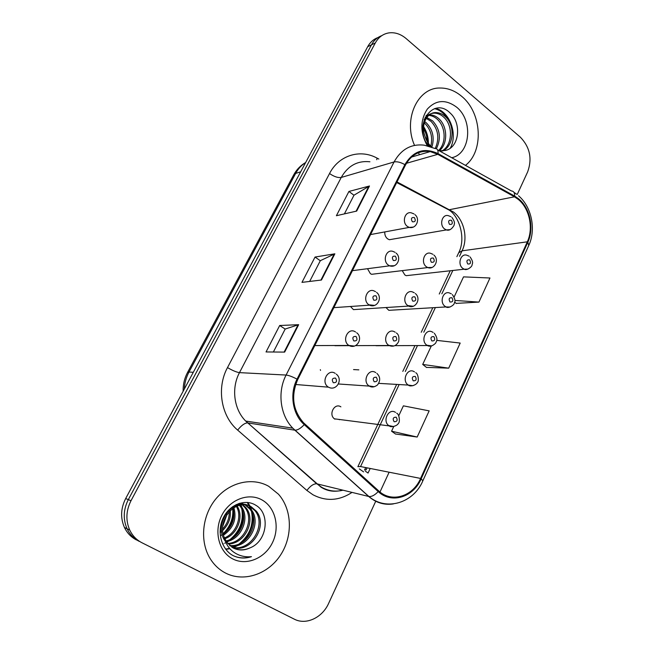 <?xml version="1.0" encoding="UTF-8"?>
<svg xmlns="http://www.w3.org/2000/svg" width="654" height="654" viewBox="0 0 654 654"><rect width="100%" height="100%" fill="white"/><g stroke="black" fill="none" stroke-linecap="round" stroke-linejoin="round"><path stroke-width="0.98" d="M367.515 268.704L370.36 273.634L371.595 274.304L376.279 273.748M350.47 306.489L353.454 309.628L358.596 309.293M334.603 345.516L340.456 345.68M384.805 231.925C384.593 234.835 385.525 237.149 387.609 238.857L389.318 239.724L393.528 239.004M385.974 307.535L388.844 310.331L393.389 310.061M358.833 369.853L353.561 369.584M340.889 406.853C334.668 402.488 328.194 414.415 334.431 418.83L334.913 419.173M402.21 270.633L404.867 274.966L406.191 275.677L410.344 275.211M389.326 345.664L376.009 345.713M339.32 419.721L339.876 419.508M461.74 96.391C455.061 90.759 447.843 87.963 440.093 88.02C417.595 87.423 402.921 119.396 414.53 145.384C402.921 119.396 417.595 87.423 440.093 88.02C447.843 87.963 455.061 90.759 461.74 96.391C481.982 112.766 484.05 151.164 465.452 165.372C484.05 151.164 481.982 112.766 461.74 96.391M418.674 153.347L419.574 154.704L418.674 153.347M268.704 486.298C252.469 477.019 229.84 481.998 215.983 498.757C202.061 515.426 199.495 541.463 210.212 558.688C214.193 565.064 219.36 569.887 225.712 573.141C244.122 582.534 268.295 574.081 280.599 554.976C293.049 535.961 292.109 509.474 278.465 494.203L268.704 486.298C252.469 477.019 229.84 481.998 215.983 498.757C202.061 515.426 199.495 541.463 210.212 558.688C214.193 565.064 219.36 569.887 225.712 573.141C244.122 582.534 268.295 574.081 280.599 554.976C293.049 535.961 292.109 509.474 278.465 494.203L268.704 486.298M518.27 199.405C529.487 208.307 533.713 228.287 527.32 241.817L420.596 478.434C413.009 496.451 391.607 503.228 378.666 490.884L303.53 422.762C292.755 410.189 290.817 395.793 297.717 379.573L405.464 165.094C411.292 154.655 419.541 150.15 430.209 151.589L437.804 154.328L514.469 196.805L518.27 199.405M518.565 198.767L514.673 196.102L438.025 153.6C424.225 147.24 413.181 150.919 404.875 164.628L297.039 379.148C289.305 393.961 292.583 414.448 304.257 424.634L378.208 491.579C391.484 504.226 413.418 497.261 421.184 478.793L527.835 242.225C534.375 228.36 530.059 207.898 518.565 198.767M377.922 37.58C373.548 39.191 370.139 42.232 367.671 46.72L125.674 498.544L128.315 499.631C123.353 509.523 122.936 519.235 127.072 528.759C129.794 534.408 133.841 538.602 139.22 541.357C133.841 538.602 129.794 534.408 127.072 528.759C122.936 519.235 123.353 509.523 128.315 499.631L371.472 44.832L128.315 499.631L130.996 500.735C126.001 510.709 125.584 520.486 129.745 530.075C132.484 535.765 136.555 539.991 141.967 542.763L294.284 619.15C306.072 625.396 322.34 617.695 328.619 603.397L375.87 500.948M381.772 35.651C377.383 37.262 373.949 40.319 371.472 44.832C373.949 40.319 377.383 37.262 381.772 35.651M395.482 433.994L417.178 437.036L429.155 410.867L403.387 405.84L398.744 415.805M456.165 303.391L478.941 302.091L489.96 277.999L463.522 276.871L454.162 296.941M426.433 367.385L448.701 368.161L460.187 343.064L436.774 340.382M379.99 492.012L389.13 472.204M517.273 194.393L527.672 171.838C532.372 158.693 529.928 147.134 520.331 137.16L406.126 38.561C400.747 34.041 395.041 32.152 388.991 32.88C383.072 33.844 378.511 37.196 375.314 42.935L130.996 500.735M356.675 211.078L336.393 215.722L348.925 191.45L369.485 185.998L356.675 211.078M284.662 352.097L266.039 351.95L279.691 325.504L298.657 324.686L284.662 352.097M321.474 280.018L301.968 282.373L315.048 257.047L334.856 253.809L321.474 280.018M315.048 257.047L320.305 260.742M309.661 281.441L320.337 260.676L334.856 253.809M279.691 325.504L285.169 329.076M273.372 352.007L285.193 329.027L298.657 324.686M348.925 191.45L353.978 195.252M344.388 213.891L354.018 195.178L369.485 185.998M448.701 368.161L422.705 364.425L431.264 346.064M422.705 364.425L426.588 367.507M478.941 302.091L454.922 300.439M454.694 302.107L456.312 303.53M417.178 437.036L391.566 431.207L393.733 426.555M391.566 431.207L395.645 434.109M125.674 498.544C120.737 508.362 120.328 518.001 124.432 527.459C127.146 533.067 131.168 537.236 136.514 539.975M424.667 121.554L426.449 122.968C432.834 129.705 434.657 137.741 431.902 147.076M424.25 122.903L424.92 123.483C430.937 129.729 432.899 137.315 430.806 146.226M425.182 117.115L425.819 117.23M426.784 117.475L432.629 120.884C440.093 129.165 441.344 138.452 436.365 148.744M426.204 118.341L431.068 121.407C438.319 129.361 439.701 138.403 435.204 148.54M426.155 115.382L428.55 114.859M429.416 114.802L430.144 114.81C433.373 115.039 436.3 116.355 438.916 118.758C447.442 126.287 448.284 143.586 439.308 150.821M426.056 115.537L427.83 115.349M428.713 115.366C431.893 115.627 434.763 116.935 437.33 119.298C445.456 126.524 446.747 142.76 438.63 150.445M429.989 146.414L424.969 136.31C426.294 140.651 428.509 144.199 431.607 146.97M424.969 136.31C420.489 124.701 427.144 111.67 436.512 112.602C439.758 112.831 442.701 114.164 445.325 116.6C455.233 125.078 454.105 145.899 442.676 150.984M429.572 146.292L426.195 142.376M424.029 119.886C426.612 115.308 430.242 113.068 434.91 113.158C438.155 113.387 441.09 114.712 443.714 117.148C453.263 125.38 452.699 145.311 441.851 151.025M423.571 128.789C425.958 132.656 427.152 136.874 427.152 141.452M424.119 133.391L425.125 136.833M439.3 150.812L445.333 150.469C459.402 147.641 461.765 123.336 450.353 113.224C433.234 95.468 412.421 125.421 428.345 145.948M451.71 157.72C470.447 154.148 473.521 120.369 456.467 107.043C445.652 99.138 435.924 99.833 427.275 109.144C420.105 120.328 420.097 132.509 427.242 145.687M434.518 108.629C441.573 110.501 446.837 115.595 450.312 123.917M423.571 127.971C426.089 132.41 427.438 137.16 427.61 142.22M427.61 144.232L427.585 144.804M435.425 108.376C449.29 111.049 458.266 133.849 450.287 148.164M423.629 126.614C426.841 131.773 428.427 137.356 428.37 143.373M428.305 145.025L428.239 145.793M239.74 503.196L245.16 504.651M245.781 504.962L251.079 509.441C262.311 522.636 248.479 548.82 230.134 545.959M242.626 503.711L244.49 504.545M249.926 547.913C267.494 541.316 270.413 513.357 255.845 505.289C245.389 498.544 229.955 504.332 223.455 517.469C216.817 530.541 220.643 547.578 231.59 554.747L232.898 555.483C238.784 558.41 244.964 558.802 251.455 556.668C244.653 557.355 238.522 555.687 233.061 551.665C228.491 548.101 225.54 543.294 224.216 537.245L226.66 542.125L233.225 548.011C238.612 550.66 244.179 550.627 249.926 547.913C244.555 550.251 239.299 550.439 234.173 548.477M224.216 537.245C216.433 519.17 236.993 497.514 251.299 506.825L256.294 511.158C268.508 525.432 251.504 553.595 232.358 547.537M225.483 541.512C212.059 523.968 233.772 495.871 250 506.4L254.978 510.725C266.938 524.721 250.776 552.401 231.786 547.177M230.233 510.496C231.05 517.968 228.548 524.614 222.736 530.443M221.624 531.4L220.071 532.552M229.202 511.559C229.521 517.903 227.347 523.691 222.679 528.914M221.485 530.075L220.063 531.269M233.879 507.668C236.961 518.835 233.519 528.007 223.537 535.168M233.012 508.232C235.497 518.565 232.244 527.206 223.276 534.13M236.119 504.594L236.65 505.321M237.116 506.041C244.22 516.513 237.435 534.498 224.796 538.741M236.331 506.368C242.593 516.611 236.241 533.362 224.461 537.915M238.522 503.588L239.617 504.586M240.141 505.15L240.95 506.106C250.457 517.289 241.735 539.239 226.325 541.626M239.405 505.313L239.716 505.697C249.002 516.627 240.86 538.013 225.916 540.956M241.032 503.498L242.446 504.381M243.018 504.814L245.961 507.757C256.311 519.938 245.193 544.054 228.115 543.997M240.002 503.22L241.751 504.389M242.315 504.847L244.694 507.341C254.839 519.276 244.343 542.853 227.649 543.449M245.095 504.88L249.787 509.016C260.799 521.949 247.678 547.627 229.611 545.501M261.96 499.926C248.708 492.372 229.767 499.386 221.788 515.393C213.613 531.293 218.869 551.943 232.75 558.917C246.525 566.135 265.042 558.246 272.497 542.583C280.157 527.026 275.326 507.259 261.96 499.926M222.818 526.086L227.044 514.306M251.455 556.668C245.291 558.516 239.446 558.287 233.928 555.982M247.269 502.419L250.883 509.376M251.577 511.853C253.834 524.492 249.722 535.16 239.25 543.866M236.446 545.673L232.824 547.39M229.611 548.404L225.614 549.074M241.808 509.139C243.746 521.034 239.83 531.162 230.069 539.509M232.448 506.793L232.53 507.283M232.693 508.46C233.576 517.903 230.404 526.306 223.169 533.664M222.237 534.506L221.265 535.299M247.784 502.468L250.253 506.482M250.294 506.572L251.782 510.422M252.64 514.355C253.891 525.08 250.31 534.457 241.906 542.493M238.269 545.207L233.74 547.529M229.906 548.747L225.834 549.368M240.451 503.49L240.876 504.438M241.105 504.978L241.988 507.594M242.806 511.804C243.738 521.679 240.402 530.402 232.791 537.98M229.006 540.923L226.742 542.248M225.965 542.648L224.624 543.253M223.243 543.793L222.63 544.005M233.347 509.425C233.977 518.434 230.887 526.486 224.077 533.582M527.32 241.817L462.076 250.825C468.199 238.408 464.209 220.128 453.541 212.068L397.011 181.926M370.197 468.468L368.055 473.046L365.439 471.24M364.548 470.022L366.093 469.899L367.058 467.847M352.04 492.405C339.148 500.833 326.101 501.61 312.898 494.735L306.906 490.459L237.664 430.103C221.044 416.173 216.384 387.879 227.494 367.589L329.534 173.531C338.837 155.219 360.231 148.744 377.129 158.154L378.846 159.061M378.208 491.579C374.832 495.143 371.742 496.795 368.93 496.525L316.863 483.813L321.662 487.271C328.406 491.056 335.518 492.037 342.99 490.198M437.559 149.848L511.412 190.952C513.717 191.14 514.804 192.865 514.673 196.102M297.039 379.148C292.387 376.696 288.741 375.322 286.092 375.053L394.051 161.971C396.97 161.35 400.575 162.233 404.875 164.628M304.257 424.634C300.734 428.337 297.668 430.193 295.06 430.193L292.812 428.174C280.165 415.38 277.19 392.032 286.092 375.053L239.478 372.633C231.132 388.1 233.879 409.355 245.691 421.062L316.716 483.78C313.601 483.698 310.331 485.922 306.906 490.459M369.927 161.783C357.575 160.475 348.01 165.699 341.241 177.447L394.051 161.971C401.204 149.226 411.301 143.635 424.34 145.196L435.253 148.564C437.387 148.605 438.311 150.289 438.025 153.6M393.356 503.923C384.25 505.28 376.042 502.795 368.733 496.484L294.88 430.177L247.49 422.876C244.588 423.081 241.31 425.492 237.664 430.103M421.184 478.793L422.844 480.845C413.647 502.893 386.465 511.493 368.93 496.525L292.812 428.174L245.691 421.062L321.049 487.197C327.58 491.301 334.783 492.274 342.647 490.108M422.876 480.764L528.767 245.471L527.835 242.225M375.314 42.935L367.671 46.72M329.534 173.531C334.063 176.662 337.963 177.962 341.241 177.447L239.478 372.633C236.503 372.216 232.505 370.532 227.494 367.589M377.129 158.154L376.72 159.707M420.596 478.434L360.558 466.555L399.153 384.536M405.3 371.488L417.489 345.574M423.784 332.207L435.376 307.56M441.842 293.818L452.83 270.478M459.5 256.303L462.076 250.825L458.691 252.796M514.469 196.805L448.693 209.844L396.7 182.556M437.804 154.328L406.461 163.279M445.145 207.98L448.693 209.844C458.707 215.362 466.343 237.729 458.806 252.558L456.876 256.646M363.608 471.894L359.348 468.902M396.667 384.397L357.885 466.678L360.558 466.555M320.91 280.084L334.235 253.989M356.095 211.209L368.84 186.259M284.122 352.097L298.077 324.785M293.662 174.97L293.752 174.798C296.63 169.533 300.595 165.429 305.655 162.511C301.502 165.16 298.167 168.789 295.649 173.424L300.685 171.781M187.535 372.478L293.752 174.798L295.649 173.424L188.998 372.044L193.298 372.289M183.128 391.272C182.989 384.544 184.469 378.257 187.575 372.404L188.998 372.044C186.186 377.333 184.624 383.007 184.314 389.056M467.921 269.105L464.258 269.203L462.86 268.418C457.048 264.453 460.817 252.73 467.046 255.322L469.065 256.155M469.662 259.875C466.85 259.573 466.212 260.946 467.749 263.971C470.561 264.265 471.199 262.892 469.662 259.875M450.099 229.636L446.42 229.922L444.622 228.965C438.883 224.968 442.259 213.547 448.505 215.73L451.007 216.719M449.502 224.363C452.372 224.723 453.018 223.357 451.456 220.267C448.587 219.899 447.933 221.265 449.502 224.363M413.303 227.085L409.208 227.404L407.45 226.464C401.401 222.335 405.071 210.58 411.636 212.967L414.031 213.94M412.331 221.747C415.331 222.123 416.009 220.725 414.383 217.569C411.374 217.185 410.696 218.583 412.331 221.747M450.075 307.037L446.053 306.93L445.112 306.366C438.908 302.295 443.42 289.926 449.887 293.18L451.317 293.818M451.971 297.783C449.094 297.545 448.44 298.943 450.009 301.984C452.879 302.205 453.533 300.807 451.971 297.783M431.754 345.909L426.931 345.247C420.309 341.061 425.664 328.014 432.327 332.003L433.128 332.396M433.839 336.614C430.896 336.45 430.226 337.881 431.828 340.922C434.771 341.077 435.441 339.647 433.839 336.614M412.944 385.737L408.276 385.059C401.237 380.726 407.548 367.033 414.334 371.815L414.505 371.905M415.265 376.41C412.249 376.312 411.562 377.783 413.205 380.824C416.214 380.914 416.9 379.443 415.265 376.41M393.634 426.571L388.689 425.541C382.067 420.735 388.917 407.655 395.523 412.404M396.226 417.203C393.136 417.178 392.433 418.683 394.109 421.724C397.199 421.74 397.902 420.236 396.226 417.203M431.869 267.47L427.781 267.56L426.473 266.816C420.334 262.704 424.454 250.621 430.986 253.474L432.866 254.283M431.354 262.27C434.289 262.565 434.959 261.167 433.365 258.077C430.422 257.774 429.752 259.172 431.354 262.27M413.164 306.244L407.875 305.598C401.294 301.363 406.281 288.577 413.058 292.199L414.276 292.771M412.764 301.11C415.772 301.347 416.459 299.916 414.824 296.818C411.816 296.573 411.129 298.003 412.764 301.11M393.961 345.991L388.811 345.353C381.764 340.971 387.732 327.458 394.697 331.93L395.229 332.199M393.708 340.922C396.79 341.094 397.485 339.622 395.817 336.524C392.735 336.352 392.032 337.816 393.708 340.922M394.207 265.753L389.612 265.826L388.427 265.14C381.928 260.864 386.465 248.389 393.324 251.569L395.032 252.33M393.307 260.48C396.381 260.791 397.076 259.36 395.408 256.196C392.335 255.886 391.632 257.308 393.307 260.48M374.587 305.402L368.921 304.797C361.924 300.366 367.474 287.122 374.587 291.202L375.551 291.668M373.81 300.202C376.949 300.439 377.669 298.976 375.96 295.804C372.813 295.559 372.093 297.022 373.81 300.202M354.427 346.064L348.884 345.435C341.388 340.799 348.124 326.837 355.375 331.897L355.58 332.003M353.806 340.93C357.027 341.102 357.763 339.598 356.021 336.426C352.792 336.254 352.056 337.75 353.806 340.93M333.287 382.721C336.589 382.819 337.35 381.274 335.559 378.102C332.248 377.996 331.496 379.541 333.287 382.721M328.406 387.176L327.76 386.71C320.812 381.486 328.194 368.349 335.191 373.369M374.227 386.743L368.97 385.893C361.891 381.102 368.84 367.581 375.739 372.625M374.17 381.748C377.317 381.846 378.045 380.334 376.328 377.235C373.172 377.137 372.453 378.641 374.17 381.748M516.66 194.222L513.962 192.366M518.557 195.767C531.743 207.048 536.166 229.415 528.857 245.266M129.745 530.075L124.432 527.459M364.572 469.964L365.692 467.577M430.209 151.589L411.48 157.066M402.799 371.39L414.963 345.582M421.241 332.265L432.809 307.715M439.259 294.022L450.222 270.764M406.191 275.677L464.258 269.203C466.564 270.805 471.967 266.979 472.065 265.025C472.041 263.595 474.166 262.957 470.079 256.924M389.318 239.724L446.42 229.922C449.036 230.878 451.571 229.391 454.023 225.45L454.375 223.815C454.775 222.458 453.966 220.333 451.939 217.439M370.565 234.565L409.208 227.404C416.434 229.227 420.465 218.992 414.955 214.635M388.844 310.331L446.053 306.93C447.998 308.802 454.08 305.295 454.309 303.252C454.146 302.123 456.909 301.666 452.396 294.611M394.918 345.647L427.389 345.533C429.76 346.914 432.498 346.138 435.605 343.211L436.668 340.873C437.428 339.042 436.635 336.475 434.272 333.188M378.74 383.367L408.309 385.083C410.042 387.127 416.516 385.1 417.53 382.263C418.993 381.789 418.397 373.647 415.707 372.715M334.431 418.83L389.359 425.926C390.495 427.7 397.264 426.13 398.4 423.31C400.158 422.386 399.471 414.031 396.667 413.205M371.595 274.304L427.781 267.56C433.831 270.167 439.954 260.308 433.864 255.027M353.454 309.628L408.66 306.08C414.963 309.399 421.855 298.976 415.339 293.523M355.539 345.631L389.056 345.508C393.209 347.143 396.422 345.811 398.687 341.494C399.373 337.17 398.588 334.325 396.349 332.968M334.897 345.704L349.31 345.655M352.432 270.666L389.612 265.826C397.068 268.459 401.997 257.725 396.005 253.041M333.851 307.65L369.51 305.156C377.195 308.688 383.072 297.341 376.581 292.395M356.667 332.739C363.657 337.905 356.814 349.906 348.934 345.459L314.795 345.574M336.23 374.104C343.505 379.573 336.262 391.542 328.553 387.176L295.657 384.503M428.828 115.267L430.144 114.81M434.91 113.158L436.512 112.602M239.716 505.697L240.95 506.106M244.694 507.341L245.961 507.757M249.787 509.016L251.079 509.441M254.978 510.725L256.294 511.158M320.542 370.393L320.329 369.665M376.876 373.393C380.375 376.818 380.595 380.661 377.554 384.904C374.489 387.201 371.758 387.601 369.355 386.105L338.42 383.98"/></g></svg>
